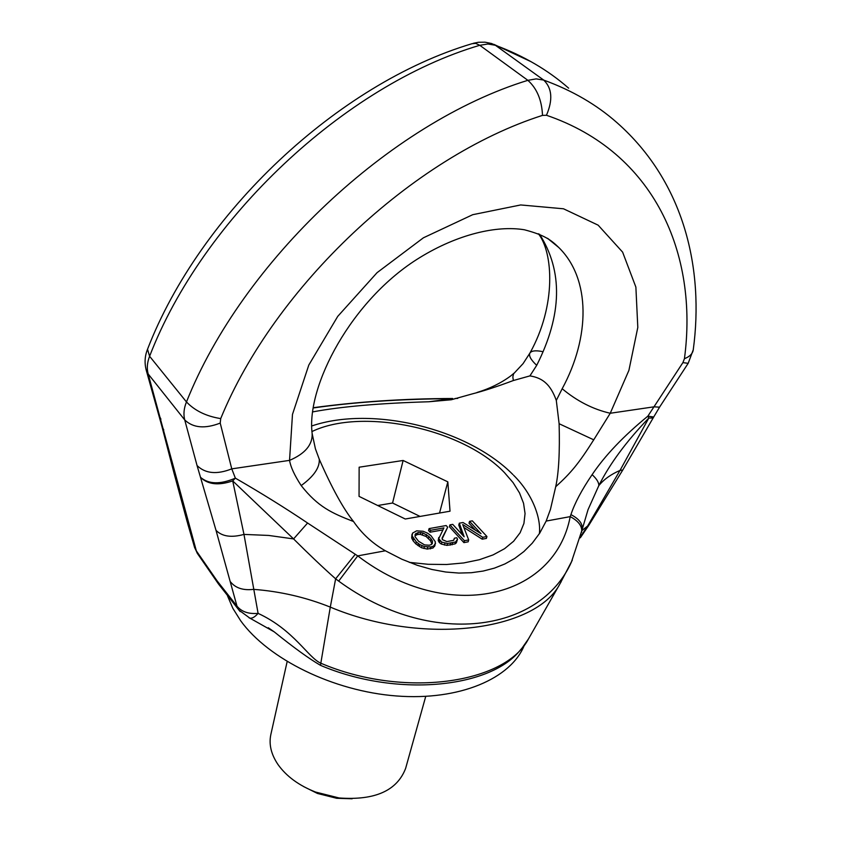 <?xml version="1.0" encoding="UTF-8"?>
<svg xmlns="http://www.w3.org/2000/svg" width="841" height="841" viewBox="0 0 841 841"><rect width="100%" height="100%" fill="white"/><g stroke="black" fill="none" stroke-linecap="round" stroke-linejoin="round"><path stroke-width="1.26" d="M522.219 647.875L519.433 651.144C488.169 688.663 395.196 697.168 320.526 665.357C309.278 658.85 293.835 647.675 274.187 631.833L268.247 627.722M524.395 645.068C511.202 678.529 459.649 700.858 396.458 695.97C333.32 691.186 268.363 659.155 240.673 620.774L232.883 608.379L227.543 595.954M312.831 411.869C341.12 406.592 379.817 403.217 428.921 401.756L451.312 399.759L472.095 393.945C483.281 391.107 497.031 386.639 513.336 380.531L529.914 375.895C536.59 376.926 541.93 379.323 545.914 383.107C549.993 386.755 553.462 392.526 556.3 400.432L559.118 423.727C559.896 451.859 558.76 472.863 555.712 486.739L550.435 509.425L546.156 521.073L539.722 533.152L532.248 543.191L523.89 551.549L514.766 558.435L504.915 563.943L494.392 568.138L483.197 571.05L471.38 572.71L458.902 573.068L445.751 572.017L431.896 569.473L417.283 565.299L401.819 559.212L385.367 550.781C372.5 543.433 361.903 533.688 353.556 521.546C343.328 508.816 331.901 488.053 319.265 459.239L315.417 448.821L312.158 433.62C312.589 444.815 305.052 453.73 289.546 460.374L292.479 414.382L308.815 365.026L337.735 316.374L377.062 272.673L423.412 237.803L472.705 214.697L520.674 204.952L563.502 208.789L598.151 225.167L622.613 252.121L635.88 287.117L637.804 327.433L628.921 370.334L610.24 413.257L593.735 439.822C578.608 463.759 571.028 472.8 555.712 486.739M547.512 238.308L558.792 247.517C590.866 278.949 590.214 337.178 562.177 388.731L556.3 400.432M539.523 234.197C563.123 271.096 562.187 314.807 536.705 365.341L529.914 375.895M319.265 459.239C319.832 467.607 313.809 476.384 301.194 485.572C294.508 475.354 290.629 466.955 289.546 460.374L231.759 468.858L235.364 478.14L232.715 480.905L243.974 534.403L258.092 613.373C254.876 617.021 252.132 618.608 249.851 618.135L249.115 617.851M353.556 521.546C331.69 513.052 318.003 506.902 301.194 485.572M659.607 407.097L653.709 416.999L647.864 416.148L682.892 362.629L684.437 358.697C698.461 253.94 654.624 152.189 546.471 115.27L542.508 115.385C412.836 156.678 274.597 286.865 220.71 418.597L220.216 423.086L231.759 468.858C216.873 474.734 205.309 473.63 197.057 465.546L216.021 530.366C222.129 536.526 231.454 537.872 243.974 534.403L268.71 535.444L293.583 538.923L232.715 480.905C218.597 485.762 207.843 484.553 200.452 477.278C208.673 484.332 220.31 484.616 235.364 478.14C261.236 493.078 285.309 508.038 307.596 523.028L293.583 538.923C308.973 554.293 322.997 567.591 335.633 578.829L338.681 581.11C430.518 648.348 539.712 632.695 571.365 562.177L582.193 529.483C582.918 523.848 579.155 518.886 570.913 514.618L570.209 516.626C578.661 521.126 582.456 526.35 581.615 532.29M653.131 418.019L648.821 418.03L647.864 416.148C623.58 436.027 604.994 455.528 592.117 474.671C581.825 489.767 574.76 503.086 570.913 514.618M546.156 521.073L570.209 516.626C554.85 598.182 448.221 624.852 357.719 555.89L307.596 523.028M559.118 423.727L593.735 439.822M562.177 388.731C577.052 401.157 593.073 409.325 610.24 413.257L654.098 406.813L659.544 407.181L688.19 363.312L682.892 362.629M216.021 530.366L236.983 606.14L217.073 580.826L219.238 585M568.642 88.179C548.101 70.129 523.68 55.832 495.391 45.277L543.707 80.084L536.148 78.886L527.864 80.326L479.769 45.298C344.537 85.172 202.408 218.965 149.603 356.279L186.471 401.945C183.864 408.358 183.296 414.361 184.736 419.943L148.174 373.982L196.331 550.855L217.073 580.826M653.709 416.999L622.771 470.014L620.017 470.424L648.821 418.03C626.377 441.378 609.714 463.896 598.824 485.604L588.027 509.688L582.224 529.336M622.771 470.014L588.858 525.215L587.649 525.993L620.017 470.424C611.039 474.282 603.964 479.338 598.824 485.604C598.908 482.45 596.668 478.802 592.117 474.671M580.626 536.526L587.649 525.993L581.972 530.555M572.3 560.201L560.043 583.654C535.822 631.149 422.687 645.941 330.292 607.107L335.633 578.829L355.259 554.314M385.367 550.781L357.719 555.89L338.681 581.11M230.644 582.014C235.648 588.143 243.312 590.592 253.614 589.362C280.242 591.391 305.809 597.299 330.292 607.107L320.82 663.213C308.163 657.715 293.972 629.951 258.092 613.373C248.579 614.182 241.546 611.764 236.983 606.14L239.002 610.156L249.851 618.135L274.187 631.833L268.332 627.775M239.012 610.177L240.211 611.607M189.214 526.245L187.554 523.123L194.618 547.565L197.793 554.061M239.002 610.156L218.45 583.927L197.257 553.262L194.376 546.713M176.137 477.762L174.182 473.735L187.322 522.314M160.925 419.175L158.917 415.034M161.745 425.788L163.764 429.94L161.745 425.788L146.155 369.903M174.182 473.735L161.63 425.315M457.714 398.413L455.055 398.476M428.921 401.756L452.069 398.676C400.989 398.96 354.755 402.051 313.367 407.948M536.705 365.341C530.85 359.843 528.59 355.754 529.925 353.062L529.925 353.062C531.396 350.781 535.433 350.255 542.035 351.496M513.336 380.531L512.842 376.905L513.588 373.793L523.081 363.617L529.925 353.062C556.647 305.272 553.084 252.247 538.366 233.724M303.622 786.577L317.456 793.452L336.705 798.288L352.148 798.771M287.149 661.583L270.844 734.54C268.752 744.348 271.138 754.345 277.982 764.511C286.371 776.317 298.881 785.483 315.522 792.043L339.081 797.962C374.855 800.59 397.036 790.74 405.625 768.401L425.735 696.401M450.03 511.202L447.832 481.861L403.123 460.469L359.139 467.207L359.054 496.379L405.257 519.013L450.03 511.202M449.924 524.868L449.409 526.771L463.917 542.624L468.164 541.825L468.689 539.922L462.708 524.511L482.755 537.294L486.939 536.516L472.316 520.842L469.541 521.346L481.02 533.667L463.034 522.513L459.302 523.186L464.158 536.789L452.742 524.364L449.924 524.868L464.442 540.71L468.689 539.922M463.854 527.465L482.219 539.197L486.403 538.408L486.939 536.516M469.541 521.346L469.015 523.228L475.585 530.303M459.302 523.186L458.787 525.078L462.193 534.645M429.078 528.611L430.592 530.303L443.911 527.896L438.718 538.703L441.798 542.13L447.486 543.475L455.601 541.961L457.536 539.207L456.768 537.756L454.392 538.198L453.572 540.342L446.897 541.583L442.345 539.628L442.072 538.082L447.685 527.212L446.161 525.541L429.078 528.611L428.574 530.524L430.087 532.206L442.829 529.904M438.75 537.504L438.203 540.616L439.57 542.76L441.283 544.043L446.97 545.388L455.076 543.875L456.348 542.834L457.536 539.207M442.187 538.766L447.685 527.212M411.953 534.456L411.691 537.925L413.141 540.837L415.875 543.938L421.488 547.733L427.217 549.078L433.031 547.996L435.039 545.21L435.281 541.73L431.034 535.738L427.627 533.194L423.107 531.26L416.6 530.85L412.5 533.173L412.185 535.99L416.379 542.014L419.796 544.59L424.379 546.566L430.949 546.955L433.546 546.072L435.554 543.286M415.086 535.717L417.62 534.466L420.321 534.371L426.124 536.484L430.571 540.837L431.885 544.011M447.832 481.861L439.538 513.031M403.123 460.469L392.558 503.013L377.704 505.515M420.058 516.437L392.558 503.013M482.219 539.197L482.755 537.294M463.917 542.624L464.442 540.71M431.076 538.913L432.432 541.057L432.348 543.475L431.517 544.432L429.404 545.231L424.6 544.915L418.503 541.215L415.034 536.674L415.16 534.266L418.114 532.553L422.876 532.879L428.931 536.526L431.076 538.913L430.571 540.837M453.919 539.933L454.392 538.198M456.348 542.834L456.873 540.921M455.076 543.875L455.601 541.961M452.048 544.842L452.574 542.929M450.145 545.199L450.671 543.275M446.97 545.388L447.486 543.475M444.437 545.063L444.952 543.139M441.283 544.043L441.798 542.13M439.57 542.76L440.085 540.847M438.96 542.077L439.475 540.164M438.203 540.616L438.718 538.703M430.087 532.206L430.592 530.303M434.513 546.513L435.028 544.59M433.031 547.996L433.546 546.072M430.434 548.889L430.949 546.955M427.217 549.078L427.733 547.155M423.864 548.5L424.379 546.566M421.488 547.733L421.993 545.798M419.291 546.524L419.796 544.59M417.893 545.578L418.397 543.643M415.875 543.938L416.379 542.014M413.141 540.837L413.646 538.913M412.111 539.039L412.616 537.115M411.691 537.925L412.185 535.99M431.927 542.981L432.432 541.057M428.426 538.44L428.931 536.526M426.124 536.484L426.629 534.561M422.371 534.792L422.876 532.879M420.321 534.371L420.826 532.458M417.62 534.466L418.114 532.553M415.507 535.244L416.001 533.331M542.508 115.385C541.825 100.142 536.947 88.463 527.864 80.326C389.73 122.786 242.355 261.551 186.471 401.945C194.86 410.744 206.276 416.284 220.71 418.597M473.241 43.322L478.403 42.271L485.047 42.187L491.607 43.522L495.391 45.277L487.917 43.995L479.769 45.298L475.68 43.364L472.001 43.711C337.756 83.69 199.969 213.425 147.522 349.267C144.726 356.195 144.347 363.333 146.387 370.713L148.174 373.982C146.67 368.453 147.143 362.555 149.603 356.279L147.522 349.267M684.437 358.697C689.767 356.616 692.711 353.64 693.257 349.782C704.106 269.541 684.732 182.486 617.094 122.765C596.679 104.694 572.216 90.471 543.707 80.084C552.106 88.158 553.021 99.879 546.471 115.27M197.057 465.546L184.736 419.943C193.125 427.953 204.941 429.005 220.216 423.086M529.62 636.9L528.516 638.845C505.231 683.849 403.312 698.535 320.82 663.213L320.526 665.357M561.189 581.657L528.516 638.845L522.082 648.054M409.262 562.356L428.237 564.3L446.55 564.5L463.727 562.944L479.359 559.717L493.068 554.913L504.568 548.689L513.63 541.236L520.116 532.742L523.922 523.438L525.057 513.546L523.554 503.296L519.507 492.91L513.084 482.608L504.442 472.6C462.781 428.742 362.66 407.118 312.032 431.507M312.158 433.62C306.061 386.524 351.338 299.48 419.796 257.588C457.893 234.113 496.968 225.23 524.385 229.772C544.936 235.154 551.265 240.2 558.792 247.517L548.153 238.739M693.257 349.782L688.19 363.312M588.858 525.215L580.301 537.83M493.867 44.352L531.113 61.708M452.679 398.497C403.995 398.623 357.562 401.693 313.399 407.696M514.051 373.173L510.645 376.001C500.847 383.181 489.609 388.679 476.942 392.495M336.705 798.288L339.081 797.962M317.456 793.452L315.522 792.043M539.386 533.678C541.183 517.741 532.269 493.635 513.546 475.207M512.779 474.429C467.312 428.521 372.416 405.425 311.916 425.914"/></g></svg>
